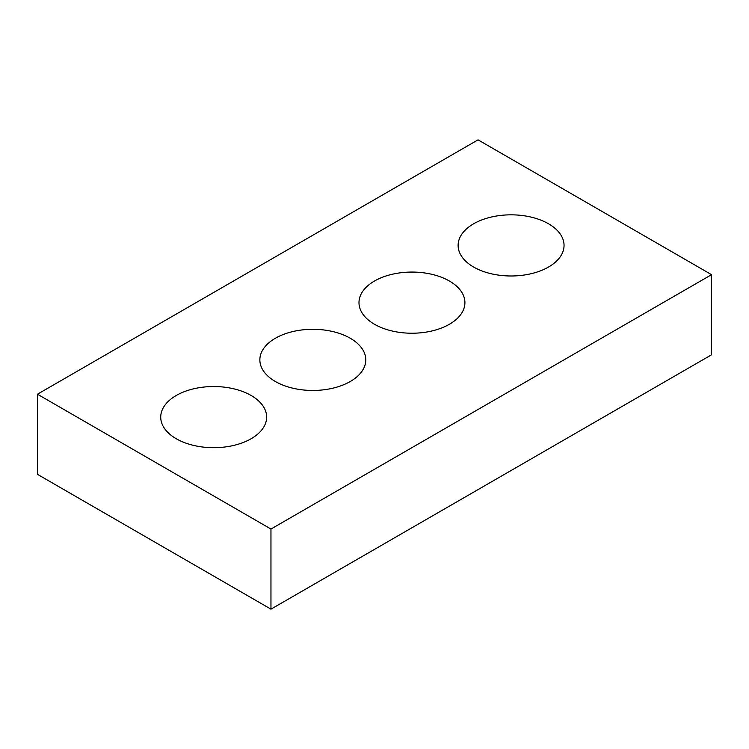<?xml version="1.0" encoding="UTF-8"?>
<svg xmlns="http://www.w3.org/2000/svg" width="749" height="749" viewBox="0 0 749 749"><rect width="100%" height="100%" fill="white"/><g stroke="black" fill="none" stroke-linecap="round" stroke-linejoin="round"><path stroke-width="1.12" d="M711.55 274.668L478.04 139.848L37.45 394.217L37.45 474.332L270.96 609.152L711.55 354.783L711.55 274.668L270.96 529.037L270.96 609.152M37.45 394.217L270.96 529.037M473.63 267.037A52.964 30.578 0 0 0 531.35 273.657A52.964 30.578 0 0 0 564.044 245.41A52.964 30.578 0 0 0 511.08 214.832A52.964 30.578 0 0 0 458.116 245.41A52.964 30.578 0 0 0 473.63 267.037M374.5 324.27A52.964 30.578 0 0 0 432.22 330.899A52.964 30.578 0 0 0 464.914 302.643A52.964 30.578 0 0 0 411.95 272.065A52.964 30.578 0 0 0 358.986 302.643A52.964 30.578 0 0 0 374.5 324.27M275.37 381.503A52.964 30.578 0 0 0 333.09 388.132A52.964 30.578 0 0 0 365.784 359.876A52.964 30.578 0 0 0 312.82 329.298A52.964 30.578 0 0 0 259.856 359.876A52.964 30.578 0 0 0 275.37 381.503M176.24 438.736A52.964 30.578 0 0 0 233.95 445.365A52.964 30.578 0 0 0 266.644 417.109A52.964 30.578 0 0 0 213.69 386.531A52.964 30.578 0 0 0 160.726 417.109A52.964 30.578 0 0 0 176.24 438.736"/></g></svg>
